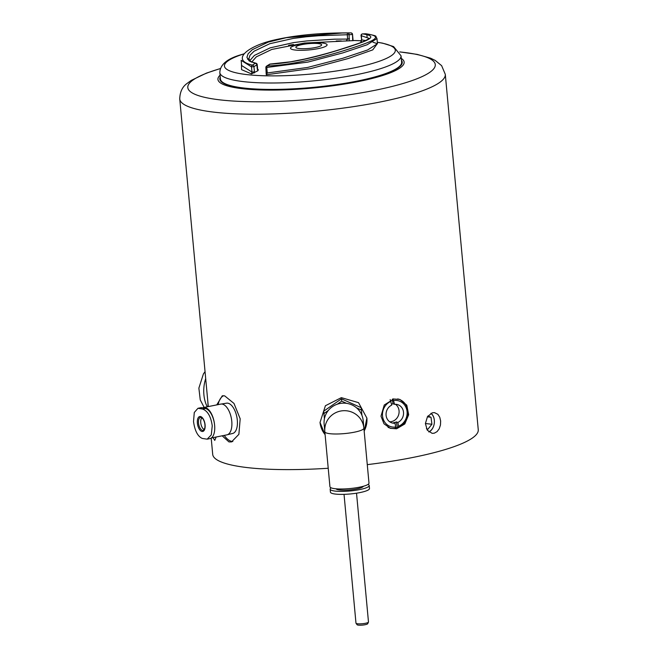 <?xml version="1.0" encoding="UTF-8"?>
<svg xmlns="http://www.w3.org/2000/svg" width="658" height="658" viewBox="0 0 658 658"><rect width="100%" height="100%" fill="white"/><g stroke="black" fill="none" stroke-linecap="round" stroke-linejoin="round"><path stroke-width="0.99" d="M388.039 427.297A15.06 13.621 108.3 0 0 389.429 427.848A15.06 13.621 108.3 0 0 395.351 428.317L395.713 427.017L395.03 423.217L393.5 422.707A9.566 8.653 108.3 0 0 396.322 421.934L397.843 422.444L398.534 426.244L398.172 427.552L397.284 427.256A15.06 13.621 -71.7 0 1 395.491 427.823M395.03 423.217A9.566 8.653 108.3 0 1 391.79 422.847A9.566 8.653 108.3 0 1 386.049 414.351A9.566 8.653 108.3 0 1 391.757 405.089L390.161 399.562M396.322 421.934L397.284 427.256M392.25 399.381L393.048 403.815A9.566 8.653 108.3 0 0 391.576 404.086M392.974 398.789L394.57 404.316L393.048 403.815M397.843 422.444A9.566 8.653 108.3 0 0 403.395 411.414A9.566 8.653 108.3 0 0 397.81 404.678A9.566 8.653 108.3 0 0 394.57 404.316M389.684 421.778A9.566 8.653 108.3 0 0 398.945 409.942A9.566 8.653 108.3 0 0 395.474 404.283M395.713 427.017A13.489 12.206 -71.7 0 1 382.685 417.082A13.489 12.206 -71.7 0 1 391.066 401.29M393.887 400.516A13.489 12.206 -71.7 0 1 406.915 410.452A13.489 12.206 -71.7 0 1 398.534 426.244M398.172 427.552A15.06 13.621 108.3 0 0 407.689 409.852A15.06 13.621 108.3 0 0 398.896 399.258A15.06 13.621 108.3 0 0 397.671 398.921M331.147 487.858A19.608 3.644 -5.3 0 0 330.16 489.157L330.439 492.143A19.608 3.644 -5.3 0 0 350.295 493.961A19.608 3.644 -5.3 0 0 369.492 488.524L369.212 485.538A19.608 3.644 -5.3 0 0 368.003 484.444M330.16 489.157A19.608 3.644 -5.3 0 0 350.023 490.975A19.608 3.644 -5.3 0 0 369.212 485.538M336.074 488.812A13.728 2.55 -5.3 0 0 349.924 489.889A13.728 2.55 -5.3 0 0 363.331 486.287M356.537 407.837A19.608 19.271 174.7 0 0 346.569 403.346L341.691 401.141L337.291 404.201A19.608 19.271 174.7 0 0 328.326 410.452L323.933 413.512L324.419 418.776A19.608 19.271 174.7 0 0 324.139 424.221L329.938 486.764A19.608 3.644 -5.3 0 0 349.801 488.573A19.608 3.644 -5.3 0 0 368.99 483.137L363.89 428.136A19.608 19.271 174.7 0 0 342.579 410.765A19.608 19.271 174.7 0 0 324.838 431.763A19.608 3.644 -5.3 0 0 344.693 433.573A19.608 3.644 -5.3 0 0 363.89 428.136L363.183 420.602A19.608 19.271 174.7 0 0 361.908 415.297L361.423 410.033L356.537 407.837A19.608 19.271 -5.3 0 1 361.908 415.297M337.291 404.201A19.608 19.271 -5.3 0 1 346.569 403.346M324.419 418.776A19.608 19.271 -5.3 0 1 328.326 410.452M323.933 413.512L323.711 411.192L341.469 398.822L361.201 407.713L361.423 410.033M341.691 401.141L341.469 398.822M320.027 422.362A23.532 23.12 174.7 0 0 325.101 434.625M364.154 431.006A23.532 23.12 174.7 0 0 366.884 418.011M325.126 434.93L320.035 422.452L325.406 405.731L341.362 397.646L358.544 402.663L366.893 418.11L364.178 431.303M208.29 406.586L179.741 98.988A133.344 24.757 174.7 0 0 314.804 111.317A133.344 24.757 174.7 0 0 445.293 74.354L478.259 429.748A133.344 24.757 174.7 0 1 375.323 463.619A133.344 24.757 174.7 0 1 367.271 464.638M328.219 468.257A133.344 24.757 174.7 0 1 212.707 454.382L211.193 438.08M393.813 399.011L399.916 399.431L406.784 405.18L408.667 414.729L404.802 423.966L396.577 428.786L390.35 428.317L383.984 423.785L380.998 416.177L384.256 405.007L393.813 399.011M216.762 404.892L222.281 395.795L224.674 395.861L233.985 403.436L240.186 418.801L238.87 434.346L231.501 441.937L228.943 441.905L222.174 435.81M216.128 437.019L214.763 440.408L213.003 437.644M434.272 433.186L432.15 433.342L427.297 430.225L425.397 423.555L427.494 416.604L432.38 412.78L434.453 412.615L437.891 414.334L439.741 417.197L440.646 420.947L440.465 425.002L439.223 428.761L437.068 431.632L434.272 433.186M401.035 55.798A90.993 16.894 -5.3 0 1 311.991 81.024A90.993 16.894 -5.3 0 1 219.83 72.602L220.43 79.018A90.993 16.894 -5.3 0 0 312.583 87.44A90.993 16.894 -5.3 0 0 401.627 62.214L401.035 55.798L393.566 46.57L382.635 43.157L377.314 42.244M232.825 441.526A23.532 11.392 78.7 0 1 224.246 435.39M218.094 404.629A23.532 11.392 78.7 0 1 223.572 395.705M221.409 404.02L226.599 403.173A15.447 7.477 78.7 0 1 228.096 403.231A15.447 7.477 78.7 0 1 237.094 418.373A15.447 7.477 78.7 0 1 232.652 433.466L227.536 434.683M202.606 407.853A15.685 7.6 78.7 0 1 203.544 407.532L220.767 404.094A15.685 7.6 78.7 0 1 231.295 417.986A15.685 7.6 78.7 0 1 226.92 434.856L211.358 437.973M203.544 407.532A15.685 7.6 78.7 0 1 214.434 423.694M197.951 408.297L200.674 407.754A15.373 7.444 78.7 0 1 202.286 407.787L205.461 408.511A15.373 7.444 78.7 0 1 214.434 423.711A15.373 7.444 78.7 0 1 209.869 438.623L207.155 439.174L211.3 434.88L212.238 425.8C210.914 416.563 207.714 410.987 202.648 409.07L197.951 408.297L194.283 412.484L193.518 421.531C194.817 430.776 197.729 436.41 202.261 438.434L207.147 439.166M201.924 431.451A7.616 3.693 78.7 0 1 197.548 419.508A7.616 3.693 78.7 0 1 204.227 421.03A7.616 3.693 78.7 0 1 201.924 431.451M204.293 429.534A6.276 3.035 78.7 0 1 200.945 424.056A6.276 3.035 78.7 0 1 201.924 417.707M431.072 413.282A10.429 7.616 -83.6 0 1 434.305 423.135A10.429 7.616 -83.6 0 1 428.926 431.977M430.916 413.364A10.141 7.411 -83.6 0 1 434.288 423.135A10.141 7.411 -83.6 0 1 428.786 431.862M427.906 416.012L431.006 417.246L431.928 424.254L427.856 429.279L426.433 428.712M431.006 417.246L427.338 416.843M425.397 423.53L431.928 424.254M368.439 621.892A6.276 1.168 174.7 0 1 368.48 621.991A6.276 1.168 174.7 0 1 368.455 622.123A6.276 1.168 174.7 0 1 362.336 623.735A6.276 1.168 174.7 0 1 356.027 623.274A6.276 1.168 174.7 0 1 355.978 623.151L344.035 494.347M356.027 623.274L357.064 624.705A5.371 0.995 -5.3 0 0 362.468 625.1A5.371 0.995 -5.3 0 0 367.699 623.726L368.455 622.123M248.889 58.759A86.28 16.022 -5.3 0 0 247.482 59.162M353.371 40.615L304.49 43.033L271.746 49.449L256.299 56.859L251.595 62.214M349.217 40.911L349.11 34.685L352.186 34.537A1.571 1.226 -92.7 0 0 350.961 32.9L342.176 33.015L286.255 37.695L268.201 42.12L252.22 49.737L248.107 53.792L246.923 57.304L249.152 60.923L255.32 63.3A1.571 1.127 -121.8 0 1 256.875 64.829L257.212 64.616A1.571 1.571 0 0 0 255.97 63.226A1.571 1.25 101.9 0 0 255.32 63.3L252.392 65.117A1.571 1.127 58.2 0 1 253.955 66.647L256.875 64.829L257.262 68.967L257.895 70.76L258.339 69.666L257.796 69.526M257.895 70.76L251.512 73.902L241.552 69.641L241.461 63.629M266.679 73.63L266.284 74.765L310.864 68.572L348.312 58.504L372.765 49.876L377.429 43.543M365.568 40.541L361.719 39.899L360.954 41.816L361.481 41.627M369.064 38.361L361.036 35.614L361.719 39.899L361.332 35.754A1.571 1.267 -82.9 0 1 362.648 33.912C379.88 36.387 367.024 40.747 349.003 46.817C330.851 52.566 300.015 62.502 270.093 64.163A1.571 1.127 -121.8 0 0 269.541 64.278L266.613 66.096A1.571 1.127 58.2 0 1 267.164 65.973L270.093 64.163A1.571 0.625 -92.3 0 1 270.298 64.048A1.571 0.625 -92.3 0 1 270.306 64.048A1.571 0.625 -92.3 0 1 270.537 64.139M266.367 72.783L267.28 72.964L266.794 67.749A1.571 0.666 -91.6 0 1 267.164 65.973C294.208 64.978 324.032 56.678 343.386 50.806C368.719 42.671 387.973 36.79 365.733 33.764A1.571 1.242 -83.4 0 1 365.856 33.764L365.856 33.764C373.292 35.063 376.631 36.001 375.882 36.56L376.968 38.551L367.139 44.76L342.752 52.92L307.804 62.123L265.881 67.577L266.202 74.14M266.284 74.765L267.28 72.964L307.599 67.453L342.834 58.258L367.583 49.983L377.445 43.732L376.968 38.542M365.856 33.764A1.571 1.571 0 0 0 365.601 33.755L362.525 33.903A1.571 1.226 87.2 0 1 362.648 33.912L365.733 33.764A1.571 1.226 -92.7 0 0 365.478 33.772M349.488 38.83L347.663 39.077L346.174 40.96M250.418 61.688L248.88 58.628L250.056 55.19L254.087 51.201L269.78 43.716L293.123 38.444L306.431 36.766L318.933 35.713L349.11 34.685A1.571 1.226 87.2 0 0 347.876 33.048A1.571 0.609 90.9 0 0 347.276 34.94L347.663 39.077L334.486 39.176L306.817 40.936L293.632 42.589L270.167 47.853L254.432 55.395L249.645 60.824M353.001 39.538L352.524 34.323L352.672 39.751L353.313 40.615M351.051 32.908A1.571 0.658 91.1 0 0 350.985 32.9A1.571 0.658 91.1 0 0 350.961 32.9C321.449 32.694 295.787 35.08 273.991 40.072C248.444 45.887 229.955 59.894 252.392 65.117A1.571 1.226 100.5 0 0 251.496 66.861L251.981 72.076L241.634 65.529L241.157 60.339L251.496 66.861L253.955 66.647L254.44 71.854L251.981 72.076L251.512 73.902M257.262 68.967L257.944 69.797M207.854 402.022A13.489 1.275 85.7 0 0 208.142 406.619M399.793 51.941A124.272 23.071 174.7 0 1 404.464 83.064A124.272 23.071 174.7 0 1 236.757 101.242A124.272 23.071 174.7 0 1 207.755 72.758A124.272 23.071 174.7 0 1 220.34 68.588M401.273 58.389A93.502 17.363 174.7 0 1 312.649 88.065A93.502 17.363 174.7 0 1 220.068 75.201M401.446 60.265A91.594 17.009 174.7 0 1 312.599 87.547A91.594 17.009 174.7 0 1 220.249 77.076M202.648 409.07L205.461 408.511M199.473 408.347L202.286 407.787M202.508 430.406A6.695 3.241 78.7 0 1 198.56 423.472A6.695 3.241 78.7 0 1 200.904 417.271L202.927 418.784C204.696 421.663 205.321 424.788 204.794 428.152L203.519 430.332A6.695 3.241 78.7 0 1 202.508 430.406M207.27 406.792A25.103 15.183 -87 0 1 205.683 378.646M377.314 42.293A85.803 15.932 174.7 0 1 367.592 64.78A85.803 15.932 174.7 0 1 251.718 75.078A85.803 15.932 174.7 0 1 242.786 54.252A85.803 15.932 174.7 0 1 243.888 53.898M353.288 40.492A85.803 15.932 174.7 0 1 361.349 40.78M297.449 50.23A18.391 3.413 -5.3 0 0 323.168 47.36A18.391 3.413 -5.3 0 0 320.133 42.819A18.391 3.413 -5.3 0 0 294.414 45.69A18.391 3.413 -5.3 0 0 297.449 50.23M369.089 38.477L367.764 39.381C365.108 40.919 360.477 42.795 353.864 45.015L342.061 48.865C331.599 52.286 319.179 55.675 304.81 59.023L290.746 61.778L270.298 64.04A1.571 1.571 0 0 0 269.541 64.278A1.571 1.127 -121.8 0 0 269.5 64.311M366.909 35.038L367.082 36.922M352.672 39.751L352.877 40.73M254.416 72.915L254.44 71.854M300.764 48.667A12.946 2.402 174.7 0 1 298.625 45.468A12.946 2.402 174.7 0 1 316.728 43.444A12.946 2.402 174.7 0 1 318.867 46.644A12.946 2.402 174.7 0 1 300.764 48.667M388.508 427.544L389.429 427.848M398.041 398.97L398.896 399.258M445.293 74.354L441.633 65.66L435.201 60.413L430.636 58.217L417.188 54.392L399.76 51.892M220.356 68.539L206.447 73.112L191.182 80.432L187.094 83.426C182.381 86.749 179.93 91.931 179.741 98.988M204.144 407.417L200.254 399.916L198.872 388.121L203.429 373.876L205.041 371.704M368.48 621.991L356.529 493.187M219.83 72.602C220.085 64.451 227.553 58.381 242.251 54.384L243.937 53.841M361.349 40.763L353.288 40.483M266.622 66.096A1.571 1.571 0 0 0 265.881 67.577M361.423 39.76L360.905 41.717M362.525 33.903A1.571 1.571 0 0 0 361.036 35.614M372.963 42.211L377.445 43.732M352.524 34.323A1.571 1.571 0 0 0 350.985 32.9M288.574 45.32L293.476 44.497M336.238 41.002L341.263 40.936M342.176 33.015L324.139 33.55C310.05 34.306 297.424 35.688 286.255 37.695M255.954 63.217C247.104 60.659 250.114 60.092 248.889 58.727M257.212 64.616L257.599 68.753"/></g></svg>
